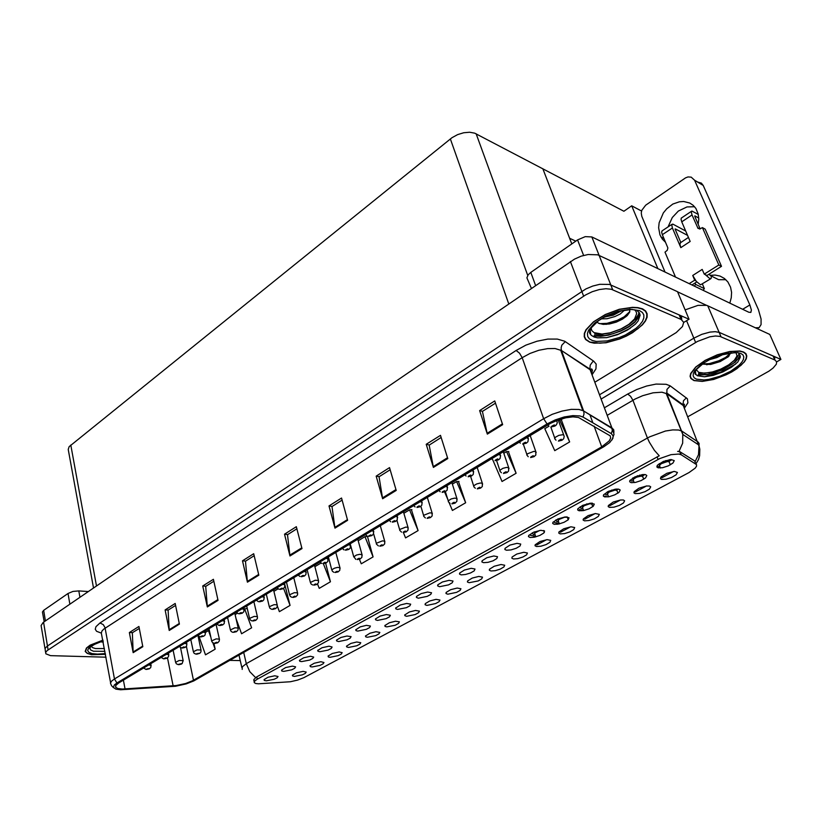 <?xml version="1.0" encoding="UTF-8"?>
<svg xmlns="http://www.w3.org/2000/svg" width="822" height="822" viewBox="0 0 822 822"><rect width="100%" height="100%" fill="white"/><g stroke="black" fill="none" stroke-linecap="round" stroke-linejoin="round"><path stroke-width="1.23" d="M559.361 523.881L558.107 520.645L559.114 519.401L564.478 517.254L567.108 517.223L567.673 518.137M560.234 533.858L564.57 533.57L569.852 531.896L573.797 529.543L574.691 527.529L570.982 526.799L563.81 528.721L559.001 531.937L558.826 533.17L560.234 533.858M294.523 676.403L302.26 674.862L305.26 673.372L306.174 672.047L303.102 671.338L296.475 672.776L292.385 675.201L292.591 676.023L294.523 676.403M301.612 661.648L309.678 660.045L312.781 658.463L313.655 657.045L310.531 656.305L303.657 657.775L299.424 660.343L299.783 661.299L301.612 661.648M536.55 546.558L540.886 546.25L546.085 544.606L549.918 542.314L550.709 540.383L547.154 539.694L540.085 541.523L535.276 544.637L535.071 545.859L536.55 546.558M357.827 631.08L366.324 629.385L369.602 627.628L370.445 626.087L366.386 625.388L360.242 626.878L355.782 629.724L356.142 630.71L357.827 631.08M406.654 616.253L415.202 614.527L418.562 612.698L419.415 611.106L415.562 610.438L409.305 611.979L404.773 614.938L405.02 615.812L406.654 616.253M483.613 562.7L487.98 562.382L493.087 560.779L496.807 558.58L497.557 556.699L493.796 555.98L486.86 557.737L482.165 560.717L482 562.032L483.613 562.7M348.6 647.397L356.727 645.763L359.892 644.119L360.786 642.67L356.799 642.023L350.881 643.451L346.586 646.133L346.935 647.058L348.6 647.397M418.326 598.19L427.286 596.392L430.769 594.429L431.571 592.724L427.646 592.015L421.131 593.628L416.723 596.299L416.507 597.532L418.326 598.19M386.833 626.888L395.238 625.193L398.526 623.425L399.4 621.884L395.495 621.216L389.361 622.727L384.912 625.583L385.148 626.446L386.833 626.888M461.286 574.845L465.591 574.506L470.585 572.965L474.212 570.848L474.982 569.019L471.17 568.31L464.379 570.006L459.786 572.883L459.601 574.177L461.286 574.845M330.156 657.292L338.15 655.689L341.253 654.096L342.158 652.689L339.167 651.969L332.324 653.459L328.101 656.048L328.44 656.963L330.156 657.292M397.663 609.431L406.458 607.674L409.87 605.783L410.681 604.129L406.715 603.42L400.324 604.992L395.711 608.033L395.957 608.958L397.663 609.431M633.443 480.716L631.758 481.055L633.402 480.603L633.485 479.113L636.66 477.15L641.602 476.051L642.979 477.171M635.231 493.621L639.588 493.416L645.116 491.648L649.442 489.09L650.685 486.83L649.329 485.966L646.472 485.956L638.982 488.196L634.152 491.7L634.05 492.974L635.231 493.621M513.493 558.929L517.768 558.611L522.854 557.018L526.594 554.819L527.395 552.949L523.778 552.261L516.863 554.028L512.157 557.039L511.942 558.23L513.493 558.929M631.019 482.576L635.488 482.391L641.16 480.572L645.589 477.911L646.852 475.537L645.527 474.643L642.372 474.613L634.738 476.935L629.878 480.562L629.744 481.805L631.019 482.576M447.774 594.183L456.642 592.395L460.135 590.422L460.967 588.727L457.207 588.049L450.703 589.672L446.284 592.364L446.089 593.566L447.774 594.183M579.15 510.77L583.62 510.524L589.107 508.777L593.268 506.26L594.275 504.081L590.165 503.249L582.757 505.335L577.897 508.746L577.712 509.959L579.15 510.77M506.537 550.237L510.965 549.928L516.195 548.274L519.997 545.983L520.737 544.03L517.038 543.321L509.948 545.13L505.15 548.233L504.996 549.579L506.537 550.237M426.957 605.352L435.66 603.595L439.092 601.704L439.934 600.06L436.122 599.382L429.742 600.964L425.416 603.553L425.21 604.735L426.957 605.352M554.285 524.292L558.744 524.015L564.149 522.299L568.187 519.853L569.081 517.757L565.146 516.976L557.84 518.959L552.98 522.268L552.816 523.552L554.285 524.292M367.485 637.266L375.757 635.601L378.983 633.896L379.856 632.406L375.921 631.748L369.89 633.217L365.523 635.981L365.872 636.916L367.485 637.266M439.534 586.672L448.658 584.832L452.213 582.788L452.994 581.031L449.131 580.322L442.483 581.966L437.972 584.74L437.777 586.004L439.534 586.672M491.022 570.982L495.245 570.653L500.208 569.112L503.865 566.995L504.677 565.187L501.019 564.498L494.238 566.224L489.635 569.112L489.47 570.365L491.022 570.982M283.744 671.358L291.676 669.786L294.728 668.255L295.612 666.889L292.437 666.149L285.686 667.587L281.514 670.084L281.864 671.029L283.744 671.358M530.087 537.444L534.547 537.146L539.869 535.451L543.784 533.077L544.565 531.063L540.804 530.324L533.601 532.204L528.741 535.42L528.546 536.694L530.087 537.444M660.456 467.995L659.367 465.694L661.186 463.721L667.33 461.604L669.139 461.789L669.509 462.735M661.648 479.452L666.005 479.277L671.615 477.479L676.085 474.839L677.451 472.486L674.369 471.458L666.961 473.267L661.114 476.852L660.467 478.671L661.648 479.452M583.63 510.524L582.397 507.462L584.113 505.705L589.826 503.814L591.706 503.978L592.087 504.852M584.555 520.809L588.901 520.552L594.255 518.846L598.324 516.422L599.33 514.336L595.457 513.555L588.182 515.579L583.373 518.877L583.219 520.131L584.555 520.809M658.083 467.862L662.553 467.708L668.317 465.869L672.889 463.115L674.287 460.649L670.968 459.549L663.385 461.44L657.487 465.149L656.85 467.04L658.083 467.862M266.287 680.852L274.096 679.301L277.086 677.811L277.99 676.485L274.774 675.756L268.116 677.184L264.016 679.599L264.232 680.452L266.287 680.852M469.126 582.736L478.147 580.897L481.723 578.863L482.545 577.106L478.825 576.428L472.188 578.092L467.687 580.887L467.502 582.11L469.126 582.736M604.715 496.868L609.184 496.652L614.764 494.875L619.058 492.286L620.189 490.015L618.75 489.152L615.894 489.131L608.383 491.34L603.523 494.854L603.358 496.077L604.715 496.868M312.134 666.961L319.994 665.388L323.056 663.847L323.95 662.481L320.929 661.761L314.189 663.231L310.038 665.738L310.377 666.642L312.134 666.961M377.493 620.394L386.135 618.668L389.484 616.839L390.316 615.246L386.299 614.548L380.031 616.068L375.5 619.007L375.746 619.922L377.493 620.394M608.557 496.776L607.345 493.919L609.102 492.09L614.948 490.138L616.757 490.282L617.178 491.196M609.544 507.4L613.89 507.174L619.336 505.438L623.528 502.941L624.658 500.773L623.374 499.982L620.61 499.951L613.233 502.078L608.414 505.479L608.239 506.65L609.544 507.4M319.902 651.702L328.101 650.068L331.266 648.435L332.129 646.976L329.047 646.226L322.07 647.726L317.765 650.377L317.991 651.26L319.902 651.702M338.633 641.52L346.987 639.855L350.203 638.16L351.056 636.66L346.956 635.971L340.925 637.43L336.547 640.174L336.773 641.068L338.633 641.52M258.447 683.832L290.32 681.705L297.574 680.102L303.883 677.595L689.062 472.506L695.196 468.17L696.542 466.197L696.532 464.584L681.222 454.73L678.818 454.021L670.999 454.679L659.778 458.614L257.286 679.157L254.738 680.986L254.173 682.527L255.652 683.524L258.447 683.832M774.745 359.676L774.745 357.519L773.091 356.018L719.199 332.427L715.284 331.656L709.961 332.057L701.752 334.338L693.83 338.15L599.536 394.817L693.83 338.15L701.752 334.338L709.961 332.057L715.284 331.656L719.199 332.427L780.9 359.44L776.646 361.844M780.9 359.44L769.782 334.492L706.786 305.373L697.95 305.363L685.127 309.925M535.718 536.879L534.567 533.19L539.52 530.488M681.736 319.748L681.51 316.912L679.229 314.918L609.4 284.463L599.731 284.278L592.765 286.005L585.901 288.892L47.44 646.01L45.22 648.147L45.21 650.017L45.22 648.147L47.44 646.01L585.901 288.892L592.765 286.005L599.731 284.278L609.4 284.463L689.011 319.203L677.503 291.697L597.717 254.81L588.11 254.501L581.205 256.197L574.434 259.094L43.124 622.47L41.1 625.501L44.994 648.671M93.533 587.946L68.277 449.459L69.161 446.613L452.018 137.716L457.618 134.654L463.731 132.763L469.67 132.25L474.736 133.164L623.908 211.244L631.758 205.808L641.581 211.069M693.943 380.596L702.337 381.459L713.743 379.425L726.042 374.883L731.806 371.924L736.954 368.688L744.372 361.957L746.284 358.803L746.808 356.008L745.924 353.696L743.561 351.98L739.882 351.025L729.731 351.467L717.339 354.806L705.194 360.385L695.689 367.074L690.665 373.537L690.12 376.291L690.942 378.552L693.943 380.596M254.029 681.058L254.008 679.414L256.67 676.907L659.203 455.799L654.374 450.384L649.349 442.246L647.469 438.003L649.801 436.759L665.409 431.047L672.735 429.855L678.551 429.998L681.726 431.077L698.135 442.051L699.142 443.448L699.008 445.534M698.238 374.657L707.506 374.39L715.078 372.52L722.836 369.51L732.988 363.591L737.683 359.317L740.057 355.34M694.95 373.486L695.648 373.876M677.677 451.412L680 451.761L694.672 460.957L695.628 463.444M687.767 416.805L768.94 371.164L773.142 368.092L776.369 364.156L776.615 361.742L774.889 360.087L719.928 336.362L715.479 335.993L709.818 336.794L697.508 341.438L601.108 399.03M102.904 640.081L90.143 645.167L86.454 648.003L85.221 651.425L87.204 653.428L91.54 654.672L105.483 654.343M589.651 342.188L594.183 343.226L606.03 342.723L619.665 338.972L626.364 336.075L632.57 332.663L642.352 324.926L645.434 320.97L647.078 317.21L647.171 313.84L645.681 311.024L642.568 308.877L637.995 307.613L632.488 307.305L619.254 309.329L605.311 314.518L593.443 321.803L585.963 329.725L584.319 333.444L584.185 336.753L585.531 339.507L589.651 342.188M122.499 689.021L117.762 688.487L115.655 687.202L115.82 685.435L118.666 683.01L550.771 423.207L558.087 419.991L565.824 417.792L572.955 416.898L578.524 417.432L610.222 435.907L610.612 438.167L609.215 440.911L601.735 446.829L192.399 680.852L185.628 683.493L176.114 685.558L122.499 689.021M113.549 687.695L111.617 685.764L110.477 683.144L111.566 681.13L114.433 678.921L116.919 683L114.227 685.075L113.446 687.5L115.923 689.155L120.68 689.75L175.538 686.226L186.224 683.904L193.838 680.935L604.006 446.695L609.729 442.513L612.914 438.28L613.14 435.835L611.301 433.626L612.267 430.749L611.907 427.82L613.767 429.803L613.89 432.403M594.244 335.51L604.766 335.582L613.13 333.691L621.566 330.454L629.21 326.211L635.272 321.381L639.978 314.158M590.032 331.564L589.672 330.947M589.816 333.629L590.484 334.092M495.471 403.17L482.442 411.411L487.354 434.098L502.704 424.635L494.731 400.951L479.586 410.548L487.354 434.098M441.147 437.52L429.156 445.103L433.348 467.43L447.743 458.553L440.469 435.331L426.258 444.342L433.348 467.43M390.142 469.773L379.086 476.75L382.641 498.738L396.163 490.395L389.515 467.626L376.147 476.102L382.641 498.738M342.147 500.115L331.954 506.558L334.914 528.186L347.644 520.336L341.572 498.019L328.985 505.992L334.914 528.186M139.278 628.378L132.342 632.755L133.174 652.709L142.833 646.75L138.908 626.467L129.342 632.529L133.174 652.709M175.559 605.434L168.078 610.16L169.26 630.433L179.432 624.155L175.148 603.492L165.078 609.873L169.26 630.433M213.802 581.246L205.747 586.353L207.298 606.955L218.036 600.327L213.371 579.274L202.736 586.004L207.298 606.955M254.193 555.713L245.49 561.221L247.463 582.171L258.817 575.164L253.721 553.699L242.49 560.809L247.463 582.171M296.906 528.71L287.495 534.67L289.94 555.949L301.941 548.541L296.382 526.655L284.504 534.187L289.94 555.949M611.301 433.626L582.983 417.031L579.777 415.891L572.831 415.593L564.211 417.011L555.158 419.95L547 423.998L543.661 418.665L552.322 414.319L561.95 411.082L571.259 409.397L578.986 409.479L583.343 410.795L611.907 427.82L589.908 369.057L590.175 365.173L592.58 361.886L593.72 361.156L596.145 364.084L595.96 368.862L592.313 374.359M594.799 382.199L676.157 332.561L682.476 326.591L683.699 322.316L681.13 319.429L611.291 289.272L605.917 288.707L599.33 289.539L592.292 291.687L585.624 294.893L47.214 650.479L45.693 652.278L45.827 653.839L50.512 655.658L105.997 657.158M670.433 460.001L668.748 461.522L671.081 460.258L669.262 459.724M663.909 461.224L663.467 462.591M659.83 466.372L658.217 466.793M663.292 462.663L663.673 461.317M659.244 463.639L659.429 465.396M668.718 461.512L665.841 460.546M631.758 481.055L631.245 480.808M637.595 475.774L637.327 476.606M636.958 477.037L637.307 475.876M632.878 477.931L633.074 479.699M643.883 474.5L644.51 474.715L642.527 476.02L639.65 475.157M607.787 494.669L605.989 494.895L605.115 493.847M611.969 489.974L611.578 490.929M611.342 491.022L611.65 490.076M607.242 491.905L607.437 493.611M618.144 489.069L616.685 490.066L614.291 489.388M582.819 508.232L581.031 508.386L580.085 506.763M587 503.845L586.682 504.533M586.415 504.636L586.661 503.937M582.295 505.551L582.49 507.143M592.313 503.208L589.795 503.29M555.97 440.13L554.686 438.619L555.508 437.212L558.857 435.393L562.608 434.756L563.656 434.992L564.18 436.338L563.635 438.784L562.022 440.202L561.21 439.236L558.868 440.458L562.032 440.191M560.655 439.719L559.885 440.304L560.768 439.698L561.436 440.222M556.556 420.566L557.265 422.693L556.422 424.861L554.963 426.022L554.398 426.022L554.973 425.19L554.151 424.974L551.747 426.248L555.035 425.991M553.586 425.477L552.816 426.104L553.699 425.467L554.398 426.022M44.141 621.761L42.477 612.02L43.7 610.325L45.426 620.887M69.87 604.149L68.031 593.453L72.983 591.45L78.809 590.895L79.929 597.265M668.132 226.893L672.283 217.501L678.366 211.09L687.007 206.928L694.559 206.702M665.522 242.254L662.296 239.13L659.953 234.897L658.669 227.828L659.182 222.741L663.313 212.939L666.714 208.757L672.848 204.092L679.373 201.75L683.75 201.462L689.792 203.024L693.203 205.325L695.905 208.511L698.207 214.008L698.762 219.012L698.155 224.252M709.417 273.993L710.013 275.37L718.654 279.696L725.847 279.634M703.129 290.269L704.392 288.584L702.42 283.98M697.621 182.063L701.372 183.121L703.242 185.453L694.621 180.254L691.21 177.12L687.983 176.956L685.497 177.881L645.712 205.161L641.818 210.309L641.283 212.99L641.818 216.299L665.029 271.99M710.013 275.37L715.181 275.021L720.082 276.058L724.408 278.411L727.891 281.956L730.563 287.217L731.549 292.303L731.313 297.708L729.864 303.092M694.395 286.077L695.669 284.381L695.083 283.004M531.351 288.245L526.892 277.887L528.094 274.867L530.817 272.401L535.564 285.368M583.641 255.457L577.599 239.942L585.264 236.633L591.861 236.9L612.698 289.765M694.621 180.254L749.89 304.952L751.411 310.079L750.753 312.37L748.883 312.216L591.861 236.9M755.254 327.762L759.107 327.659L761.08 324.577L761.049 319.07L758.398 309.555L703.242 185.453M528.248 456.683L526.83 455.028L527.642 453.693L533.755 451.34L535.687 451.597L535.81 454.977L534.074 456.642L533.19 455.737L530.92 456.919L534.084 456.631M532.697 456.189L531.926 456.765L532.882 456.179L533.468 456.672M501.369 472.722L499.951 471.283L500.177 470.122L502.869 468.355L506.588 467.42L508.582 467.677L508.664 470.975L507.03 472.558L506.033 471.725L503.824 472.876L506.989 472.568M505.592 472.167L504.821 472.722L506.362 472.619M475.291 488.268L473.739 486.716L473.996 485.586L476.616 483.911L480.243 483.007L482.298 483.274L482.319 486.501L480.695 488.032L479.709 487.23L477.561 488.36L480.716 488.021M479.318 487.652L478.517 488.186L480.079 488.093M526.625 437.643L528.341 438.712L527.981 441.691L526.347 443.161L525.412 442.195L523.08 443.438L526.368 443.15M524.909 442.678L524.117 443.274L524.991 442.668L525.71 443.192M498.759 454.412L500.547 455.48L500.125 458.419L498.584 459.775L497.587 458.871L495.317 460.073L498.605 459.765M497.135 459.334L496.344 459.909L497.187 459.323L497.937 459.817M471.756 470.646L473.503 471.407L473.267 474.428L471.684 475.876L470.626 475.024L468.427 476.195L471.715 475.856M470.235 475.465L469.424 476.02L471.027 475.928M445.596 486.377L447.404 487.138L447.147 490.066L445.596 491.484L444.497 490.683L442.349 491.823L445.637 491.464M444.147 491.104L443.335 491.648L444.938 491.546M705.317 274.661L704.269 274.137L718.808 264.961L721.521 266.379L707.012 275.504L705.317 274.661L709.992 278.771L711.287 278.226L711.256 275.987M695.761 280.682L694.703 280.168L692.699 275.473L696.368 281.453L700.58 284.782L710.732 278.771M698.299 214.429L691.877 211.09L691.261 212.148L692.032 214.974L681.726 221.837L680.986 219.248L681.489 217.974M680.565 242.634L679.886 244.278L680.811 247.617L672.447 228.013L662.347 234.732L661.648 232.143L662.193 230.859M680.78 242.5L675.109 229.071M685.651 230.951L672.807 224.129L671.738 224.961L672.447 228.013M662.347 234.732L667.854 247.977L667.269 250.34L664.988 252.118L675.427 276.983M718.808 264.961L702.43 227.581L699.892 228.968L697.94 228.3L692.032 214.974M700.18 228.896L694.652 216.104M104.445 648.599L95.455 648.558L92.598 647.654L91.283 646.246M105.473 654.271L91.725 654.579L87.43 653.356L85.467 651.384L86.69 647.993L90.328 645.188L102.914 640.153M103.264 642.054L100.829 641.9M103.171 641.581L101.157 641.571M735.988 352.689L736.985 355.936L734.375 360.262L728.672 364.896L720.915 369.037L712.427 371.986L704.68 373.229L698.659 372.417L696.306 369.695M694.2 380.452L691.22 378.428L690.418 376.188L690.953 373.465L695.926 367.074L705.327 360.457L717.349 354.94L729.607 351.621L739.656 351.189L743.324 352.145L745.636 353.84L746.51 356.121L745.986 358.885L744.105 362.009L740.971 365.328L731.672 371.873L725.96 374.801L713.794 379.291L702.502 381.305L694.2 380.452M731.087 352.35L728.261 356.779L720.216 361.608L710.568 364.485L702.985 364.187M723.041 354.477L716.918 357.549L709.972 359.491M735.721 364.043L720.812 372.202L704.536 376.815M729.032 356.039L718.418 361.927L706.622 364.773M730.871 352.915L725.507 357.508L718.88 360.796L709.242 363.591L702.502 363.992M634.584 309.832L636.125 311.569L636.629 313.727L634.563 318.885L628.82 324.382L620.466 329.252L610.993 332.653L602.012 334.009L594.008 332.591L591.768 330.588L591.121 327.886M589.919 342.024L585.839 339.373L584.514 336.64L584.648 333.362L586.271 329.694L593.679 321.844L605.413 314.641L619.213 309.504L632.303 307.5L637.759 307.808L642.229 309.031L645.362 311.178L646.842 313.963L646.75 317.302L645.126 321.022L642.074 324.937L637.759 328.851L626.251 335.972L619.613 338.839L606.133 342.558L599.896 343.226L589.919 342.024M629.703 309.185L629.673 312.124L627.155 315.648L622.449 319.162L616.243 322.101L609.492 323.991L603.235 324.402L598.529 323.221L596.947 321.926M624.607 310.11L620.22 313.994L614.887 316.614L607.037 318.72L601.334 318.874M621.627 310.685L613.397 315.124L604.355 317.138M630.238 328.286L618.843 333.938L606.728 337.595M625.974 316.706L616.644 321.679L606.05 324.413M621.391 310.737L613.243 314.744L604.417 317.097M629.888 311.497L624.217 316.789L617.24 320.405L606.955 323.344L599.515 323.663M617.99 311.61L607.571 315.504M449.994 503.341L448.319 501.687L448.586 500.598L451.155 498.995L454.679 498.122L456.796 498.409L456.929 501.256L455.193 503.033L454.155 502.273L452.069 503.372L455.224 503.013M453.816 502.684L453.025 503.198L454.576 503.095M425.426 517.973L423.638 516.216L423.926 515.178L429.875 512.805L432.043 513.092L432.125 515.887L430.512 517.562L429.361 516.884L427.327 517.942L430.481 517.572M429.721 517.716L428.313 517.531L429.814 517.655M401.568 532.163L399.677 530.334L399.985 529.327L405.791 527.056L408 527.344L408.051 530.077L406.417 531.721L405.287 531.063L403.304 532.091L406.458 531.7M405.03 531.433L404.249 531.926L405.78 531.803M558.518 521.436L556.648 521.467L555.847 519.946M558.015 518.877L558.22 520.326M567.18 516.976L566.379 516.915M534.855 534.29L533.139 534.321L532.255 532.82M534.382 531.885L534.588 533.159M420.217 501.646L422.097 502.396L421.82 505.222L420.309 506.619L419.148 505.869L417.062 506.969L420.35 506.599M418.85 506.28L418.028 506.794L419.631 506.691M395.598 516.452L397.355 516.791L397.252 519.936L395.629 521.354L394.56 520.603L392.536 521.672L395.814 521.282M394.313 520.994L393.471 521.487L395.084 521.384M371.698 530.827L373.527 531.176L373.394 534.228L371.873 535.584L370.701 534.906L368.718 535.954L371.986 535.533M370.486 535.276L369.664 535.769L371.256 535.646M378.387 545.942L376.394 544.051L376.712 543.085L382.384 540.897L384.645 541.195L384.655 543.876L383.124 545.428L381.901 544.832L379.97 545.839L383.114 545.428M381.685 545.192L380.905 545.674L382.425 545.541M355.844 559.33L353.84 556.792L356.44 555.107L359.646 554.347L361.947 554.655L361.927 557.265L360.303 558.826L359.173 558.22L357.282 559.196L360.426 558.775M359.101 558.837L359.728 558.888M333.927 572.338L332.427 571.331L331.852 569.769L334.41 568.156L337.544 567.427L339.887 567.735L339.815 570.293L338.243 571.804L337.071 571.239L335.232 572.194L338.366 571.752M336.928 571.567L336.116 572.009L337.657 571.876M312.596 584.997L310.942 583.867L310.469 582.408L315.288 580.24L318.371 580.414L318.484 582.593L316.85 584.401L315.576 583.897L313.778 584.822L316.902 584.37M315.463 584.216L314.662 584.648L316.193 584.504M291.841 597.296L290.3 596.382L289.652 594.707L294.389 592.621L297.533 592.826L297.574 594.933L295.971 596.68L294.666 596.207L292.909 597.121L296.023 596.649M294.584 596.515L293.783 596.936L295.303 596.793M348.497 544.781L350.388 545.14L350.254 548.058L348.805 549.404L347.521 548.798L345.589 549.805L348.857 549.373M347.346 549.158L346.504 549.62L348.117 549.507M325.954 558.344L327.906 558.703L327.834 561.385L326.252 562.885L325.009 562.289L323.128 563.276L326.385 562.823M324.988 562.906L325.625 562.957M304.037 571.516L306.051 571.886L305.897 574.588L304.335 575.986L303.123 575.4L301.294 576.366L304.53 575.903M303.02 575.729L302.198 576.181L303.78 576.037M282.737 584.329L284.802 584.699L284.669 587.257L283.23 588.644L281.854 588.151L280.055 589.086L283.292 588.614M281.782 588.47L280.939 588.901L282.532 588.758M262.023 596.793L264.139 597.162L263.913 599.762L262.495 601.036L261.447 600.522L259.392 601.365L262.629 600.974M261.211 601.098L261.858 601.129M271.63 609.277L269.852 608.146L269.4 606.667L274.034 604.663L277.158 604.838L277.209 606.934L275.709 608.599L274.312 608.198L272.596 609.081L275.699 608.609M274.26 608.496L273.469 608.907L274.98 608.753M251.943 620.929L250.217 619.932L249.672 618.329L254.224 616.387L257.358 616.562L257.399 618.606L255.919 620.24L254.491 619.87L252.816 620.733L255.909 620.24M254.471 620.158L253.659 620.548L255.18 620.394M232.77 632.282L231.198 631.502L230.324 629.94L234.928 627.813L238.072 627.977L238.082 629.991L236.572 631.615L235.195 631.234L233.551 632.077L236.633 631.584M235.195 631.512L234.393 631.902L235.904 631.738M214.08 643.338L212.436 642.537L211.603 640.996L216.124 638.941L219.227 639.064L219.269 641.078L217.789 642.66L216.381 642.321L214.778 643.143L217.851 642.629M216.412 642.578L215.631 642.968L217.111 642.794M195.852 654.117L194.136 653.284L193.355 651.774L197.095 649.925L201.01 649.986L200.928 651.887L199.931 653.141L196.448 653.839L199.541 653.398M198.102 653.367L197.29 653.737L198.801 653.572M178.076 664.628L176.298 663.775L175.559 662.285L179.247 660.498L183.152 660.559L182.196 663.549L178.641 664.258L181.683 663.899M180.244 663.888L179.453 664.248L180.943 664.073M241.853 608.917L244.021 609.287L243.836 611.732L242.315 613.099L241.021 612.616L239.294 613.418L242.521 613.007M241.01 612.914L240.178 613.325L241.75 613.171M222.238 620.713L224.447 621.083L224.159 623.6L222.731 624.812L221.416 624.36L219.721 625.141L222.957 624.72M221.437 624.648L220.584 625.039L222.166 624.895M203.126 632.21L205.377 632.57L205.079 635.026L203.671 636.218L202.335 635.796L200.671 636.557L203.897 636.125M202.376 636.074L201.585 636.475L203.106 636.3M184.518 643.4L186.8 643.76L186.543 646.061L185.104 647.335L183.738 646.945L182.114 647.685L185.32 647.233M184.457 647.459L183.09 647.356L184.529 647.417M166.383 654.312L168.705 654.661L168.551 656.696L167.082 658.134L165.623 657.795L164.03 658.525L167.236 658.062M165.787 658.247L166.434 658.247M148.7 664.947L151.063 665.286L150.745 667.536L149.368 668.718L146.408 669.087L149.594 668.615M148.083 668.625L147.261 668.985L148.792 668.81M604.406 407.815L627.71 394.015L630.546 396.286L632.909 400.283L607.232 415.357M627.71 394.015L636.731 389.494L646.565 386.063L656.018 384.131L666.139 384.234L670.115 385.795L687.449 398.814L687.932 402.801L684.613 407.794M678.982 451.463L682.702 443.171L682.753 434.129L666.899 393.748L661.874 392.217L653.089 392.782L642.712 395.67L635.19 399.019L632.909 400.283L647.469 438.003L246.302 663.683L249.775 671.687L255.642 677.626M695.217 461.491L698.474 454.71L699.039 446.182L682.938 404.691L683.472 400.694L686.421 397.807M242.213 669.396L242.264 666.868L246.302 663.683L243.764 652.463M684.551 408.832L683.421 405.616L666.899 393.748L666.961 389.433L670.249 385.888M678.438 402.03L678.551 401.485M101.373 633.176L96.616 631.317L95.239 629.22L95.917 626.693L99.945 623.004L516.103 350.46L519.555 353.121L522.186 357.642L103.849 629.046L102.02 630.895L101.353 633.012L110.6 682.609M516.103 350.46L525.905 345.158L536.93 341.212L547.832 339.085L557.316 339.034L564.673 341.253L593.72 361.156M582.983 417.031L583.99 414.021L583.712 411.175L561.447 350.521L555.107 348.518L547.534 348.59L538.831 350.295L530.036 353.439L522.186 357.642L543.661 418.665L114.433 678.921L105.041 627.556L103.274 624.586L99.945 623.004M591.573 368.955L590.617 370.054M592.148 375.13L592.097 372.058L590.504 369.962L561.447 350.521L561.087 347.881L561.816 345.178L565.217 341.613M643.801 474.51L642.146 475.959M617.414 489.039L616.315 490.015M591.758 503.177L591.182 503.681M558.272 419.919L564.118 436.03M548.736 425.878L547.781 424.923M556.617 420.535L557.152 421.737M530.149 435.526L536.108 452.573M503.249 451.699L508.972 468.612M477.171 467.389L482.648 484.158M520.295 443.161L519.247 442.082M527.652 437.027L528.433 438.999M492.758 459.888L491.618 458.707M499.868 453.734L500.619 455.717M472.948 469.927L473.667 471.92M446.86 485.617L447.548 487.61M104.949 651.373L93.4 651.199L90.543 649.914L89.793 647.849M105.35 653.593L97.469 654.107L92.013 653.552L88.797 652.267L87.635 650.356L88.673 648.024L91.828 645.486L103.048 640.883M738.742 353.809L740.047 355.33L740.303 357.282L737.704 362.06L731.498 367.27L722.857 371.976L713.321 375.356L704.557 376.815L697.344 375.746L695.515 374.061L695.176 371.708M696.46 379.137L694.2 377.781L693.131 375.849L693.326 373.435L694.775 370.64L701.176 364.506L711.133 358.68L722.61 354.385L728.189 353.111L737.529 352.648L740.817 353.47L742.944 354.94L743.828 356.984L743.427 359.481L741.783 362.297L738.978 365.307L730.583 371.287L719.887 376.26L708.934 379.312L704.022 379.918L696.46 379.137M698.176 375.038L707.352 374.678L722.343 369.982L735.187 362.194L740.293 356.111M739.122 354.107L735.978 359.173L729.165 364.567M709.468 372.643L698.597 373.383M637.502 311.065L639.413 312.905L640.163 315.247L638.129 320.96L635.478 324.053L627.535 330.012L617.363 334.801L606.78 337.585L597.625 337.873L594.121 337.051L591.234 335.294L589.96 333.29L589.857 330.331M592.323 340.493L589.364 338.818L587.689 336.465L587.411 333.557L588.542 330.228L594.851 322.984L605.444 316.182L618.185 311.261L630.412 309.267L639.567 310.593L642.383 312.422L643.832 314.908L643.842 317.919L642.455 321.279L639.752 324.844L635.879 328.42L625.45 334.924L619.408 337.565L607.109 340.976L596.412 341.438L592.323 340.493M594.183 335.941L600.707 336.311L608.465 335.222L620.805 331.112L628.388 327.105L634.625 322.491L640.163 315.371M639.023 312.37L638.386 314.61L635.057 319.45L629.354 324.3L621.925 328.625L609.369 333.167L601.344 334.42L594.635 334.081M590.093 332.263L589.528 331.8M451.864 482.606L457.114 499.242M427.296 497.382L432.331 513.873M403.438 511.736L408.267 528.084M421.563 500.834L422.22 502.838M397.005 515.6L397.643 517.603M373.178 529.933L373.794 531.926M380.257 525.679L384.891 541.893M357.724 539.232L362.173 555.302M335.818 552.405L340.082 568.341M314.507 565.228L318.597 581.031M293.762 577.691L297.698 593.371M350.038 543.856L350.624 545.849M327.557 557.367L328.122 559.361M305.712 570.509L306.246 572.502M284.463 583.291L284.977 585.274M263.8 595.724L264.294 597.697M273.572 589.836L277.343 605.382M253.916 601.663L257.533 617.075M234.763 613.181L238.236 628.46M216.094 624.412L219.433 639.557M197.958 635.622L201.102 650.377M180.491 647.644L183.234 660.919M243.692 607.818L244.165 609.79M224.108 619.583L224.57 621.555M205.048 631.049L205.49 633.012M186.481 642.218L186.902 644.171M168.387 653.1L168.798 655.042M150.755 663.714L151.145 665.645M684.181 406.479L684.428 404.229L682.928 404.63L666.642 392.926L666.118 393.276L682.805 434.376L698.834 445L699.871 449.274L699.666 455.707L698.453 459.642L695.926 463.906M612.02 439.934L614.055 434.232L612.133 428.539L582.757 410.517L560.563 350.008L589.908 369.057L591.84 369.078L592.467 370.342L592.076 371.996M659.521 465.211L659.275 463.618M633.156 479.545L632.909 477.911M611.958 490.046L611.486 490.97M607.499 493.477L607.283 491.885M586.805 503.896L586.528 504.585M582.551 507.04L582.346 505.53M558.436 441.075L561.786 440.325M551.305 426.906L554.778 426.135M530.55 457.505L533.827 456.765M503.526 473.431L506.732 472.701M477.305 488.874L480.459 488.155M522.71 444.044L526.101 443.284M495.019 460.649L498.338 459.899M464.831 474.808L466.064 476.082M468.18 476.739L471.438 476M438.845 490.446L440.191 491.772M442.154 492.327L445.36 491.607L448.309 501.03M89.845 647.746L89.742 648.455L90.718 646.719L95.424 643.801L103.069 640.996M695.412 371.164L695.874 374.596L695.042 373.774L695.093 371.955L696.614 369.273L704.094 362.851L709.509 359.728L721.654 354.878L735.279 352.556M727.809 357.149L728.754 356.275M590.104 329.704L590.689 334.677L589.518 332.407L590.967 328.122L598.539 320.724L604.252 317.189L619.685 311.148L632.55 309.421M590.114 332.427L589.508 332.026M451.864 503.855L454.967 503.146M427.173 518.405L430.214 517.706M403.191 532.533L406.181 531.834M558.261 520.244L558.087 518.846M534.619 533.098L534.464 531.855M413.63 505.602L415.089 506.989M416.918 507.462L420.063 506.742M389.166 520.316L390.738 521.734M392.433 522.134L395.526 521.425M365.42 534.598L367.085 536.047M368.657 536.386L371.698 535.677M379.887 546.25L382.836 545.572M357.241 559.587L360.149 558.909M335.222 572.554L338.089 571.886M313.809 585.172L316.624 584.514M292.961 597.45L295.745 596.793M342.353 548.469L344.099 549.939M345.569 550.216L348.569 549.528M319.943 561.95L321.772 563.43M323.128 563.666L326.087 562.978M298.17 575.051L300.061 576.53M301.325 576.725L304.243 576.047M276.983 587.792L278.956 589.271M280.127 589.436L282.994 588.758M256.382 600.183L258.406 601.663M259.495 601.796L262.331 601.129M272.678 609.4L275.421 608.742M252.919 621.031L255.632 620.384M233.674 632.365L236.356 631.717M214.922 643.41L217.573 642.773M196.643 654.168L199.263 653.541M178.816 664.669L181.405 664.042M236.335 612.236L238.411 613.705M239.428 613.818L242.223 613.161M216.813 623.97L218.95 625.439M219.885 625.532L222.649 624.874M197.814 635.406L199.982 636.855M200.856 636.927L203.589 636.279M179.299 646.544L181.508 647.972M182.32 648.034L185.022 647.387M161.256 657.394L163.496 658.812M164.256 658.854L166.928 658.217M143.665 667.967L145.946 669.375M146.655 669.406L149.296 668.769M618.915 492.409L617.846 492.995M607.992 496.858L604.807 496.19M583.589 510.39L579.304 509.578M672.735 463.248L670.238 464.605M645.445 478.034L643.667 479M632.097 482.709L631.029 482.463M535.482 536.16L530.375 535.369M559.207 523.439L554.501 522.628M631.758 205.808L657.754 268.506M575.862 241.144L569.625 238.236L542.808 168.736L571.835 243.949M683.719 322.45L689.011 319.203M673.475 471.52L661.874 477.757M646.637 485.936L635.457 491.946M620.548 499.951L609.77 505.756M595.179 513.586L584.771 519.175M570.489 526.851L560.45 532.245M546.466 539.766L536.766 544.976M229.985 660.333L240.24 660.59M482.565 411.339L479.586 410.548M429.29 445.021L426.258 444.342M379.219 476.668L376.147 476.102M332.088 506.475L328.985 505.992M132.496 632.663L129.342 632.529M168.233 610.068L165.078 609.873M205.89 586.261L202.736 586.004M245.634 561.128L242.49 560.809M287.628 534.577L284.504 534.187M547 423.998L116.919 683M449.141 502.694L452.429 510.462L465.684 502.715L458.522 481.466M492.768 459.909L502.067 481.435L516.113 473.225L508.386 451.555M548.962 426.176L544.77 428.683L554.716 450.651L569.636 441.928L561.282 419.837M317.518 583.939L319.213 588.347L330.454 581.781L325.604 563.193M277.374 606.307L279.377 611.64L290.043 605.413L285.018 585.521M247.134 608.239L246.672 608.516M235.976 618.576L241.524 633.772L251.666 627.844L244.668 608.845L244.011 609.236M199.027 636.536L205.531 654.826L215.169 649.185L213.895 643.307M403.366 532.533L405.554 537.865L418.079 530.55L411.432 509.712M359.399 559.227L361.218 563.789L373.075 556.864L367.383 536.365L364.958 536.632L358.135 540.732M373.075 556.864L364.958 536.632M320.981 563.029L314.877 566.697M330.454 581.781L323.395 563.656M278 588.84L273.921 591.285M290.043 605.413L283.6 588.398M237.322 613.253L235.082 614.599M244.668 608.845L247.175 608.434M210.668 636.598L208.5 630.556L205.356 632.447M208.5 630.556L209.322 630.412M215.169 649.185L212.929 642.917M418.079 530.55L409.531 509.876L403.879 513.267M409.531 509.876L411.904 509.671M465.684 502.715L456.662 481.579L452.347 484.168M456.662 481.579L458.984 481.435M447.959 499.899L444.589 491.936M516.113 473.225L506.578 451.617L503.783 453.292M506.578 451.617L508.839 451.545M569.636 441.928L559.535 419.826L558.467 420.463M559.535 419.826L561.724 419.837M561.323 440.294L560.799 440.13M554.285 426.094L553.74 425.919M68.031 593.453L43.7 610.325M88.262 591.552L78.809 590.895M695.669 284.381L704.392 288.584M577.599 239.942L530.817 272.401M677.564 291.841L706.632 305.322M533.365 456.744L532.831 456.59M506.26 472.681L505.725 472.547M479.976 488.145L479.432 488.021M525.597 443.264L525.053 443.099M497.824 459.888L497.269 459.734M470.924 475.989L470.359 475.856M444.836 491.607L444.26 491.474M681.726 221.837L690.203 241.493L680.811 247.617M687.572 235.4L675.386 228.886M692.699 275.473L702.245 269.421L704.269 274.137M692.011 284.936L696.779 281.946M721.521 266.379L705.163 229.091L702.43 227.581M689.247 283.611L694.703 280.168M698.741 218.066L694.919 215.919M454.474 503.156L453.857 502.684M405.688 531.855L405.071 531.433M419.539 506.753L418.963 506.629M394.992 521.446L394.406 521.333M371.164 535.708L370.578 535.605M382.333 545.592L381.768 545.5M359.635 558.95L359.07 558.857M337.575 571.927L336.969 571.567M316.11 584.555L315.535 584.483M295.232 596.844L294.646 596.782M348.025 549.558L347.387 549.158M325.543 563.008L324.947 562.926M303.688 576.088L303.061 575.729M282.449 588.809L281.843 588.747M261.776 601.18L261.18 601.118M274.897 608.794L274.301 608.496M255.108 620.446L254.522 620.394M235.822 631.789L235.246 631.748M217.039 642.835L216.453 642.804M198.729 653.613L198.143 653.582M180.871 664.114L180.285 664.094M241.668 613.222L241.062 613.161M222.094 624.936L221.488 624.884M203.034 636.351L202.428 636.31M166.363 658.288L165.756 658.268M148.731 668.851L148.124 668.831M686.555 320.714L695.638 342.497M707.793 305.743L721.038 336.743M681.284 454.772L680.123 451.833M658.093 459.488L657.055 456.785M257.286 679.157L256.762 676.866M570.386 261.53L583.63 296.136M43.566 622.151L48.066 649.863M70.764 444.979L96.441 585.963M450.384 138.928L508.726 303.739M476.123 133.78L527.765 275.319M582.901 510.257L581.914 510.791M558.755 523.367L557.059 524.292M535.245 536.129L532.872 537.413M774.879 360.087L773.07 356.018M681.037 319.398L679.167 314.898M601.735 446.829L594.09 426.125M592.878 422.837L589.867 414.689M125.016 688.939L123.382 680.164M173.134 685.846L167.503 657.877M193.468 680.277L186.399 646.287M301.756 547.812L289.796 555.199M258.642 574.444L247.35 581.421M217.881 599.628L207.195 606.225M179.288 623.466L169.168 629.724M142.699 646.071L133.102 652M347.449 519.586L334.76 527.416M395.937 489.624L382.456 497.957M447.497 457.772L433.153 466.639M502.437 423.833L487.138 433.286M659.768 466.29L658.227 466.701M607.746 494.556L606.204 494.957M582.777 508.119L581.349 508.489M742.718 309.257L749.89 304.952M697.621 227.776L699.799 228.978M558.477 521.323L557.152 521.651M534.814 534.177L533.601 534.475M567.396 517.346L568.249 519.802M543.702 530.498L544.359 532.44M642.64 476.267L643.76 479.226M669.139 461.789L670.331 464.862M591.789 504.02L592.754 506.701M616.86 490.333L617.908 493.169M680.822 454.535L679.671 451.617M254.193 681.808L253.772 679.928M336.63 640.009L336.465 640.554M317.837 650.243L317.672 650.757M608.475 505.386L608.208 506.568M375.623 618.781L375.428 619.418M603.615 494.7L603.317 495.985M467.584 581.02L467.369 581.822M657.158 465.581L656.85 467.04M583.394 518.836L583.137 519.956M660.744 477.325L660.467 478.671M528.731 535.441L528.464 536.499M489.552 569.225L489.326 570.088M437.859 584.894L437.643 585.696M365.615 635.796L365.451 636.362M553.011 522.227L552.733 523.357M425.282 603.749L425.087 604.447M505.098 548.295L504.852 549.281M577.958 508.654L577.671 509.866M446.171 592.528L445.966 593.279M630.001 480.346L629.703 481.723M512.096 557.121L511.859 558.035M634.245 491.546L633.968 492.81M633.402 480.603L634.152 482.606M395.844 607.766L395.649 608.455M459.693 573.016L459.457 573.869M385.025 625.378L384.85 625.974M416.59 596.474L416.374 597.214M346.668 645.979L346.514 646.503M482.103 560.82L481.856 561.734M404.907 614.692L404.722 615.339M355.885 629.529L355.71 630.114M535.235 544.698L534.999 545.674M558.991 531.937L558.744 532.985M774.93 360.108L773.122 356.039M241.822 667.68L239.017 655.175M115.84 687.449L115.563 685.949M45.611 652.514L45.21 650.017M681.13 319.429L679.26 314.939M550.853 426.978L554.788 438.105M750.476 312.494L750.959 312.206M758.408 327.957L757.196 328.656M694.59 180.182L703.211 185.392M660.909 236.983L663.96 238.565M523.337 444.055L526.923 454.566M496.611 460.515L499.92 470.523M470.636 476.349L473.719 486.008M697.652 227.848L699.717 228.989M661.926 231.033L671.985 224.314M681.233 218.149L691.508 211.295M688.466 237.466L680.226 242.86M420.843 506.26L423.638 515.61M396.954 520.347L399.677 529.769M373.65 533.714L376.404 543.527M350.213 543.743L353.779 556.905M328.358 556.884L331.78 569.913M307.109 569.667L310.387 582.562M286.426 582.11L289.57 594.871M266.287 594.224L269.297 606.852M246.682 606.019L249.569 618.524M227.571 617.507L230.345 629.888M208.952 628.707L211.614 640.965M190.807 639.619L193.355 651.764M173.103 650.264L175.559 662.296"/></g></svg>
